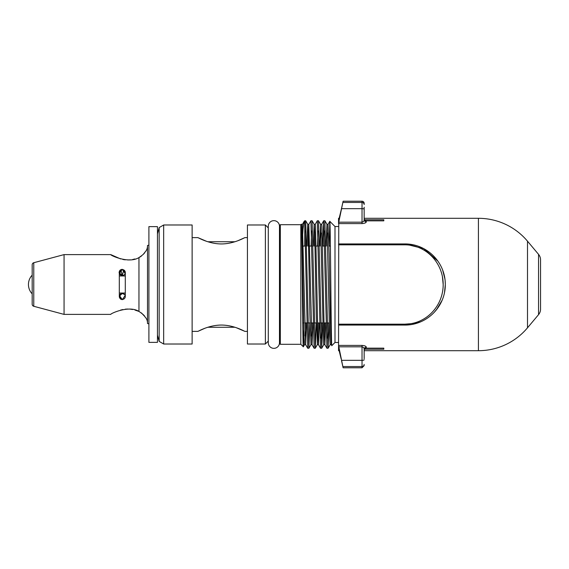 <?xml version="1.0" encoding="UTF-8"?>
<svg xmlns="http://www.w3.org/2000/svg" width="569" height="569" viewBox="0 0 569 569"><rect width="100%" height="100%" fill="white"/><g stroke="black" fill="none" stroke-linecap="round" stroke-linejoin="round"><path stroke-width="0.85" d="M157.449 342.367L148.907 342.367L148.907 226.633L157.449 226.633L157.449 342.367M279.471 343.441L279.471 225.559L280.325 224.705L280.325 344.295L279.471 343.441M280.325 344.295L300.823 344.295L300.823 224.705L280.325 224.705M338.541 342.474L334.992 342.474L334.992 226.526L329.807 221.334L328.05 224.357L329.138 254.414L330.724 336.165L331.25 344.643L331.599 341.585M334.992 342.474L331.819 345.632C331.144 349.835 330.468 217.856 329.807 221.334L329.188 246.064M307.715 348.242L304.778 223.034L304.778 220.758L305.702 220.779L308.882 348.242L307.694 348.221L305.624 344.643L306.556 322.936M319.65 246.064L320.56 224.335L321.67 224.335L321.919 226.313L324.323 336.165L324.842 344.643L326.912 348.221L328.1 348.242L324.899 220.758L326.99 224.357L329.636 336.606L330.169 344.665L331.25 344.643L331.819 345.632M324.899 220.758L323.704 220.779L322.779 246.064M326.933 348.242L323.733 220.758M313.249 246.064L314.152 224.335L315.262 224.335L315.511 226.313L317.915 336.165L318.441 344.643L320.503 348.221L321.698 348.242L318.491 220.758L320.582 224.357L323.505 342.687L323.761 344.665L324.871 344.665L325.774 322.936M318.491 220.758L317.303 220.779L315.233 224.357M320.525 348.242L317.324 220.758M314.124 348.242L310.916 220.758L312.111 220.779L315.29 348.242L314.095 348.221L312.032 344.643L312.964 322.936M328.1 348.242L329.053 322.936M327.886 322.936L327.516 338.128M329.223 244.08L329.223 246.064M321.698 348.242L322.644 322.936M323.953 246.064L324.316 230.872M321.478 322.936L321.115 338.128M312.111 220.779L314.173 224.357L314.7 232.835L316.286 314.586L317.381 344.643L315.311 348.221L316.243 322.936M317.545 246.064L317.907 230.872M306.84 246.064L307.744 224.335L308.291 232.835L309.877 314.586L310.973 344.643L308.91 348.221L309.835 322.936M311.136 246.064L311.506 230.872M310.916 220.758L308.832 224.357L312.032 344.643L310.973 344.643M300.823 344.295L303.334 346.777L303.81 330.226M300.823 224.705L301.364 224.357L301.89 232.835L304.01 336.606L304.543 344.665L305.624 344.643L302.423 224.357L304.095 221.462L303.064 228.731L301.99 246.064M301.286 224.243C301.975 220.103 302.651 350.212 303.32 346.784M304.749 246.064L304.778 223.034L304.095 221.462M304.152 221.384L304.778 220.758M331.25 322.936L330.376 322.936M329.266 322.936L327.154 322.936M325.987 322.936L323.967 322.936M322.858 322.936L320.745 322.936M319.579 322.936L317.559 322.936M316.449 322.936L314.344 322.936M313.17 322.936L311.151 322.936M310.041 322.936L307.936 322.936M306.762 322.936L304.749 322.936M303.64 322.936L302.729 322.936M330.397 246.064L328.974 246.064M324.679 246.064L322.573 246.064M318.277 246.064L316.165 246.064M311.869 246.064L309.756 246.064M305.461 246.064L303.355 246.064M302.246 246.064L301.869 246.064M338.541 226.526L334.992 226.526M364.16 203.353L364.16 204.563L364.16 203.353A2.134 2.134 0 0 0 362.026 201.22L343.114 201.22L338.761 222.18L362.026 222.18C363.555 221.711 364.267 220.9 364.16 219.755A2.134 2.02 180 0 0 366.301 221.775C366.201 222.749 364.779 223.354 362.026 223.596L338.541 223.596L338.541 220.843L341.123 210.21L339.145 218.304L338.541 218.304L338.541 220.843M538.551 314.643L538.551 254.357A8.542 8.542 0 0 1 540.55 259.848L540.55 309.152A8.542 8.542 0 0 1 538.551 314.643L527.499 327.815A64.062 64.062 0 0 1 478.422 350.696L364.16 350.696M364.16 208.346L364.16 207.194L364.16 208.346M338.541 348.157L341.123 358.79L339.145 350.696L338.541 350.696L338.761 222.18M538.551 254.357L527.499 241.185A64.062 64.062 0 0 0 478.422 218.304L364.16 218.304M383.812 219.776L383.812 220.843L383.812 219.776L364.523 219.776M383.812 349.224L383.812 348.157L383.812 349.224L364.523 349.224M383.812 220.843L366.301 220.843L366.301 221.775M383.812 348.157L366.301 348.157C364.935 348.377 364.224 349.174 364.16 350.547M437.938 261.178L423.734 248.646L404.737 243.923C426.914 243.781 445.392 262.188 445.307 284.5L445.171 281.143M444.944 279.059L442.682 270.14M412.376 324.351L420.64 321.826M434.047 312.559L438.123 307.559M444.517 292.494L445.307 284.5C445.449 306.705 426.928 325.233 404.737 325.077L409.317 324.814M436.274 310.027L442.106 300.297M364.16 364.437A2.134 2.105 180 0 1 362.026 366.543L362.026 367.78L343.114 367.78L338.541 345.404L362.026 345.404C364.772 345.639 366.194 346.251 366.301 347.225A2.134 2.02 0 0 0 364.16 349.245L364.16 358.79M410.576 323.718L404.737 324.181C426.252 324.216 443.272 305.88 443.173 284.564C443.279 263.098 426.288 244.798 404.737 244.819L338.541 244.819M338.541 324.181L404.737 324.181L404.737 325.077L338.541 325.077M364.16 218.453C364.217 219.819 364.928 220.616 366.301 220.843M341.4 209.001L343.114 201.22M341.514 360.654L343.114 367.78M341.514 208.346L341.123 210.21M364.16 207.194L364.16 219.755M364.16 349.245C364.267 348.1 363.555 347.289 362.026 346.82L338.761 346.82M338.541 243.923L404.737 243.923L404.737 244.819M442.426 276.698L443.173 284.5M426.281 250.118L421.515 247.558M412.795 244.734L405.548 243.937M304.778 243.809L305.098 230.872M279.471 226.249L279.471 226.249A5.598 5.598 0 0 0 273.874 220.651A5.598 5.598 0 0 0 268.284 226.249L268.284 342.751A5.598 5.598 0 0 0 273.874 348.349A5.598 5.598 0 0 0 279.471 342.751M121.033 299.166L119.334 296.129L122.299 293.469A2.987 2.987 0 0 0 119.312 296.456A2.987 2.987 0 0 0 122.299 299.45A2.987 2.987 0 0 0 125.294 296.456A2.987 2.987 0 0 0 122.299 293.469L124.611 294.564M123.615 275.225L122.299 275.531A2.987 2.987 0 0 1 119.312 272.544A2.987 2.987 0 0 1 122.299 269.55L125.287 272.359M207.863 241.74L234.912 241.74M64.062 314.394L64.062 254.606L33.77 262.722A2.134 2.134 0 0 0 32.184 264.784L32.184 304.216A2.134 2.134 0 0 0 33.77 306.278L64.062 314.394L110.77 314.394C110.016 313.811 128.807 304.956 138.957 311.428L134.931 310.034M206.476 241.284L197.898 237.629C197.763 237.38 208.638 243.945 221.362 243.937C234.186 243.945 245.004 237.373 244.876 237.629L238.013 240.666M192.13 331.371L197.898 331.371L204.762 328.334M236.299 327.716L244.876 331.371C245.011 331.62 234.136 325.055 221.412 325.063C208.588 325.055 197.77 331.627 197.898 331.371M247.437 224.983L247.437 344.017L265.374 344.017L265.374 224.983L247.437 224.983M244.876 331.371L247.437 331.371M244.876 237.629L247.437 237.629M192.13 237.629L197.898 237.629M163.673 224.983L163.673 344.017L192.13 344.017L192.13 224.983L163.673 224.983L159.164 227.593L159.164 341.407L163.673 344.017M157.449 335.113L159.164 341.407M157.449 233.887L159.164 227.593M148.907 245.175L147.499 245.467L147.499 323.533L148.907 323.825M147.499 246.064A8.542 8.542 0 0 1 144.939 252.159L144.512 252.785M144.476 252.828L143.296 254.293M141.453 256.057L139.483 257.33M141.404 312.907L144.519 316.236M147.499 322.936A8.542 8.542 0 0 0 144.939 316.841C144.761 315.809 142.769 314.01 138.957 311.428L138.957 257.572C142.762 254.997 144.754 253.191 144.939 252.159M119.106 272.779C119.227 270.652 120.294 269.507 122.299 269.336L125.294 273.689L122.299 269.336L119.291 273.625M119.312 295.318L122.299 299.664L125.294 295.311M64.062 254.606L110.77 254.606C110.045 255.182 128.722 264.052 138.957 257.572M120.664 299.209L122.299 299.664M134.931 258.966L132.684 259.492M130.251 259.848L127.769 259.969M125.287 259.834L122.89 259.471M120.621 258.923L110.77 254.606M120.614 310.084L122.883 309.536M125.287 309.166L127.769 309.031M130.251 309.152L132.655 309.5M121.033 269.834L119.334 272.871L122.299 275.531L123.779 269.941M268.284 227.892L265.374 224.983M268.284 341.108L265.374 344.017M125.294 275.958L125.294 293.042L119.312 293.042L119.312 275.958L125.294 275.958L125.294 272.544A2.987 2.987 0 0 0 122.299 269.55A2.987 2.987 0 0 1 125.294 272.544A2.987 2.987 0 0 1 122.299 275.531L120.827 269.941M343.114 202.457L362.026 202.457L362.026 201.22M362.026 223.596L362.026 202.457A2.134 2.105 0 0 1 364.16 204.563M527.499 327.815L527.499 241.185M478.422 350.696L478.422 218.304M366.301 347.225L366.301 348.157M364.16 209.214A2.134 0.555 -0 0 0 362.026 208.659L341.891 208.659M341.891 360.341L362.026 360.341L362.026 345.404M364.16 359.786A2.134 0.555 180 0 1 362.026 360.341L362.026 366.543L343.114 366.543M301.741 237.899L301.89 232.991M307.95 246.064L308.298 232.991M314.358 246.064L314.707 232.991M317.381 344.643L318.462 344.665L319.365 322.936M320.76 246.064L321.115 232.991M327.168 246.064L327.516 232.991M305.098 336.009L305.446 322.936M311.506 336.009L311.855 322.936M317.907 336.009L318.256 322.936M324.316 336.009L324.664 322.936M326.058 246.064L326.962 224.335L328.05 224.357M330.724 336.009L331.073 322.936M33.77 262.722L33.77 306.278M122.299 299.45A2.987 2.987 0 0 0 125.294 296.456A2.987 2.987 0 0 0 122.299 293.469M125.294 272.544A2.987 2.987 0 0 1 122.299 275.531M362.026 367.78L364.16 365.647M321.641 224.357L323.704 220.779M301.364 224.357L302.423 224.357M305.702 220.779L307.772 224.357L308.832 224.357M303.334 346.777L304.564 344.643M321.72 348.221L323.782 344.643M328.128 348.221L330.191 344.643M119.312 293.042L119.312 296.456M119.312 275.958L119.312 272.544M32.184 275.154A13.564 13.564 0 0 0 32.184 293.846M125.294 293.042L125.294 296.456M207.863 327.26L234.912 327.26"/></g></svg>
